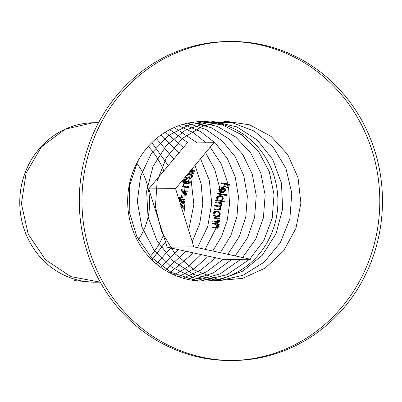 <?xml version="1.0" encoding="UTF-8"?>
<svg xmlns="http://www.w3.org/2000/svg" width="402" height="402" viewBox="0 0 402 402"><rect width="100%" height="100%" fill="white"/><g stroke="black" fill="none" stroke-linecap="round" stroke-linejoin="round"><path stroke-width="0.6" d="M222.14 188.131L223.09 188.121L221.356 188.448L220.452 189.583L221.035 191.653L220.547 192.146L219.507 192.156L219.994 191.669L221.035 191.653M222.758 187.468L219.939 187.975L218.708 189.548L219.748 189.533L222.758 187.483L225.085 188.453L225.507 190.613L223.788 192.442L220.633 192.643L222.472 192.704M219.994 191.669L219.412 189.593L220.452 189.583M222.04 188.156L220.954 191.578M220.889 191.804L220.633 192.643M222.748 192.452L223.788 192.442M224.773 190.618L225.507 190.613M223.422 187.528L222.381 187.538L224.045 188.463L225.085 188.453M218.708 189.548L219.507 192.156M222.547 192.141L221.507 192.151L222.708 188.322L223.748 188.312L222.547 192.141L224.808 190.518L224.693 189.121L223.748 188.312M186.794 179.493L185.754 179.503L185.965 178.885L185.106 179.016L184.141 179.714L183.588 180.764L184.629 180.754L185.508 179.367L187.005 178.875L186.794 179.493L185.855 179.835L185.181 180.91L185.754 182.97L187.613 181.151L188.181 181.297L188.633 183.317L187.438 183.312L188.478 183.302L189.834 182.136L188.794 182.146L188.437 180.483L188.659 179.865L189.699 179.855L190.412 182.272L188.543 183.95L187.226 183.93L188.267 183.92M186.508 182.83L187.407 182.82L186.694 183.443L184.558 183.613L185.598 183.603M185.754 182.97L184.714 182.98L185.754 182.97M187.553 181.302L188.181 181.297M185.714 182.659L186.573 181.161L187.613 181.151M184.714 182.98L184.141 180.925L185.181 180.91M185.071 179.845L185.855 179.835M185.965 178.885L187.005 178.875M183.588 180.764L183.583 182.704L184.558 183.613M186.367 182.83L185.654 183.458L186.694 183.443M189.779 182.282L190.412 182.272M189.372 182.287L188.659 179.865M183.171 185.92L187.955 187.201L186.915 187.211L182.131 185.93L183.171 185.92M187.558 187.096L187.262 186.151L188.302 186.141L188.729 186.694L188.307 187.97L187.267 187.98L187.523 187.206M187.262 186.151L186.915 187.211M182.131 185.93L181.95 186.548L187.267 187.98M187.689 186.704L188.729 186.694M182.212 189.654L185.935 194.025L184.895 194.035L181.171 189.664L182.212 189.654M185.578 193.603L186.327 190.985L185.784 190.839L187.367 190.975L186.196 195.216L185.156 195.231L185.463 194.03M185.784 190.839L185.146 193.096M181.171 189.664L180.81 190.136L185.156 195.231M186.327 190.985L187.367 190.975M182.126 195.04L183.166 195.03L182.608 197.678L181.568 197.689L182.126 195.04L183.166 195.03M181.603 194.895L181.046 197.543L181.568 197.689M180.051 199.211L179.252 197.598L180.292 197.583L181.93 200.849L183.528 202.618L182.488 202.633L183.307 202.588L184.558 201.387L183.518 201.397L182.603 199.472L182.714 198.854L184.407 199.221L185.066 200.508L184.9 202.241L184.106 203.146L182.227 203.231L183.608 203.266M179.287 200.513L179.503 199.216L180.543 199.206L179.885 202.412M182.267 202.603L180.89 200.859L181.93 200.849M180.89 200.859L180.418 199.945M179.252 197.598L178.93 199.377M180.287 200.759L182.227 203.231M184.518 201.573L185.076 201.563M184.056 201.392L183.699 199.653L182.714 198.854M180.141 203.216L180.614 203.211L184.387 208.105L183.342 208.246L184.387 208.105M181.568 207.769L183.342 208.246M183.347 208.12L182.649 207.251M180.769 206.628L183.056 207.246L181.352 207.08M180.568 204.578L180.995 204.573L180.88 205.578M183.056 207.246L180.995 204.573M228.582 184.186L221.105 182.779L229.622 184.176L228.537 187.538L227.497 187.548L228.582 184.186L229.622 184.176M226.326 184.216L225.421 186.96L224.381 186.97L225.286 184.232L226.326 184.216M221.105 182.779L220.889 183.402L224.517 184.086L223.607 186.829L224.381 186.97M226.266 184.412L227.607 184.664L226.718 187.402L227.497 187.548M220.949 203.523L221.08 202.904L216.356 201.869L222.12 202.894L221.989 203.512L221.175 203.523M221.648 204.181L220.608 204.191L219.944 203.347L220.984 203.337L221.648 204.181L221.728 205.266L220.025 206.623L221.09 208.718L220.904 209.241L219.442 210.055L217.03 209.944L219.301 210.06M219.266 209.437L214.005 208.769L219.266 209.437L219.949 209.226L220.396 208.482L219.356 208.492C219.15 207.1 218.271 206.387 216.723 206.342L214.477 205.945L214.593 205.327L219.839 205.98L220.567 205.764L221.04 205.035L220 205.045C219.844 203.693 219.045 202.99 217.603 202.93L215.176 202.502L215.316 201.879M219.839 205.98L214.593 205.327M214.005 208.769L213.914 209.387L217.03 209.944M220.336 208.723L221.09 208.718M218.984 206.633L220.025 206.623M220.964 205.276L221.728 205.266M221.08 202.904L222.12 202.894M220.271 214.301L218.879 216.125L219.929 216.316L219.864 216.934L214.201 215.909L214.261 215.291L215.236 215.467L214.367 213.221L214.573 212.477L215.768 211.341L217.668 211.13C219.386 211.532 220.256 212.588 220.271 214.301M216.979 211.07L215.417 211.13L213.829 212.03L213.326 213.231L214.367 213.221M214.201 215.909L213.16 215.919L213.216 215.301L214.261 215.291M213.16 215.919L219.864 216.934M217.075 215.804L218.015 215.809L219.15 215.155L219.567 214.181L219.185 212.743L217.904 211.824L216.698 211.748L215.527 212.356L215.06 213.367M195.437 253.35L223.768 259.536L250.521 259.25L193.854 246.878L175.553 188.618L213.914 142.725L187.161 143.011L148.8 188.905L167.106 247.165L195.437 253.35M262.3 44.753A159.504 150.263 89.4 0 0 230.512 41.491A159.504 150.263 89.4 0 0 81.963 202.593A159.504 150.263 89.4 0 0 233.924 360.483A159.504 150.263 89.4 0 0 381.799 216.336A159.504 150.263 89.4 0 0 262.3 44.753M232.582 360.488A159.504 150.263 89.4 0 0 379.186 215.658A159.504 150.263 89.4 0 0 259.627 44.783A159.504 150.263 89.4 0 0 229.175 41.512M230.512 41.491L227.839 41.517A159.504 150.263 89.4 0 0 79.289 202.623A159.504 150.263 89.4 0 0 231.245 360.509L233.924 360.483M217.834 123.183A79.752 75.134 89.4 0 0 201.94 121.555A79.752 75.134 89.4 0 0 127.665 202.105A79.752 75.134 89.4 0 0 203.643 281.048A79.752 75.134 89.4 0 0 277.581 208.975A79.752 75.134 89.4 0 0 217.834 123.183M98.565 122.655L94.038 122.705A79.752 75.134 89.4 0 0 20.1 194.779A79.752 75.134 89.4 0 0 79.847 280.571A79.752 75.134 89.4 0 0 95.746 282.204L100.269 282.154L70.812 276.631L45.542 259.792L28.225 234.195L21.427 203.749L26.09 173.101L41.426 146.931L65.003 129.238L93.138 122.721M149.433 257.375A79.752 75.134 89.4 0 0 163.383 235.326M163.855 170.895A79.752 75.134 89.4 0 0 148.248 146.378M136.78 163.127A63.802 60.104 -90.6 0 1 137.61 240.878M167.106 247.165L193.854 246.878M148.8 188.905L175.553 188.618M218.17 224.798L218.211 224.18L212.688 223.155L219.251 224.17L219.211 224.788L218.407 224.793M216.954 228.175L217.879 227.567L218.15 226.728L217.17 224.612L218.211 224.602L219.19 226.718L218.748 227.758L217.829 228.195L215.281 228.085L217.552 228.21M216.331 227.587L212.532 226.944L217.371 227.577M212.688 223.155L212.658 223.768L216.115 224.512L217.482 226.497M212.532 226.944L212.512 227.562L215.281 228.085M218.15 226.728L219.19 226.718M218.211 224.18L219.251 224.17M218.623 218.974L218.683 218.356L214.085 217.321L219.723 218.346L219.663 218.964L218.839 218.974M217.286 222.356L218.291 221.688L218.552 220.904L217.603 218.788L218.643 218.778L219.592 220.894L219.135 221.919L218.206 222.366L215.583 222.266L217.879 222.391M216.673 221.768L213.834 221.115L217.713 221.758M213.045 217.331L213 217.949L216.527 218.688L217.874 220.673M212.794 221.125L212.758 221.743L215.583 222.266M218.552 220.904L219.592 220.894M218.683 218.356L219.723 218.346M223.19 198.844L221.477 200.663L224.909 201.276L224.768 201.894L216.688 200.457L216.839 199.839L217.834 200.015L217.276 197.764L217.673 196.91L219.452 195.724L220.959 195.668C222.638 196.075 223.381 197.136 223.19 198.844M220.271 195.608L217.542 196.111L216.236 197.774L217.276 197.764M216.236 197.774L216.216 199.025M216.688 200.457L215.648 200.467L215.799 199.849L216.839 199.839M215.648 200.467L224.768 201.894M219.698 200.347L220.623 200.362L222.075 199.548L222.482 198.724L222.336 197.372L221.457 196.518L219.909 196.287L218.402 197.106L217.969 197.91M225.557 194.749L217.623 193.307L226.597 194.734L226.426 195.357L225.386 195.367L225.557 194.749L226.597 194.734M217.623 193.307L217.437 193.925L225.386 195.367M188.146 173.548L188.945 173.584L190.005 175.337L191.588 174.634L192.025 174.87L192.498 175.975L192.322 177.021L190.126 178.609L189.292 177.332L187.337 178.287L186.372 177.468L185.332 177.478L186.297 178.297L187.669 178.327L186.297 178.297M190.412 178.644L189.086 178.624L190.412 178.644M190.287 174.614L191.588 174.634M190.518 178.011L191.744 176.84L191.196 175.232M191.352 175.252L189.905 176.408M187.769 177.689L189.317 176.277L188.478 174.177M188.704 174.202L186.96 175.634M191.628 169.383L194.493 170.8L193.422 173.634L192.382 173.644L193.452 170.815L191.362 169.699M191.267 170.403L192.307 170.393L191.191 172.538L190.081 172.996L188.649 172.95M189.689 172.327L191.568 170.976L190.528 170.986M193.452 170.815L194.493 170.8M191.458 171.242L192.121 171.232M192.216 170.91L192.664 171.151L191.784 173.498L192.382 173.644M74.501 280.626L93.093 282.179M151.931 259.928L165.488 242.019M168.277 165.604L151.85 142.609M156.378 263.953L170.694 247.949M183.85 215.03L185.026 201.819M185.031 200.352L184.819 194.834M184.613 192.478L183.9 187.081M183.724 186.071L182.488 180.322M173.775 159.026L156.323 138.569M160.825 267.395L178.372 249.627M188.644 230.296L193.864 204.538L190.955 178.528M189.543 173.93L189.221 173.011M178.82 152.986L160.795 135.112M165.262 270.34L185.99 251.29M192.236 241.733L199.774 223.386L202.814 203.724L201.191 183.955L195.025 165.317M183.453 147.449L165.272 132.152M169.699 272.857L193.543 252.938M197.442 247.662L207.693 226.622L211.738 203.447L209.266 180.146L200.528 158.74M188.302 142.996L169.75 129.63M174.131 274.983L188.638 266.31L201.03 254.572M205.126 249.34L216.045 228.2M216.09 228.08L217.196 224.638M217.201 224.612L217.829 222.391M218.844 218.185L219.095 216.944M219.241 216.191L219.296 215.909M219.844 212.542L220.18 209.884M220.452 206.985L220.487 206.543M220.673 202.638L220.698 201.367M220.562 195.618L220.487 194.483M220.422 193.618L220.291 192.151M219.783 188.071L214.728 169.413L205.573 152.7M197.221 142.901L174.232 127.494M178.563 276.762L194.658 268.315L208.447 256.19M212.743 251.004L221.442 236.703L227.12 220.849L229.537 204.141L228.602 187.332M227.984 183.87L221.386 164.212L210.201 147.162M206.136 142.805L193.302 132.645L178.719 125.72M182.995 278.209L200.613 270.159L215.789 257.793M220.296 252.652L230.788 235.688L236.969 216.572L238.451 196.508L235.18 176.779L227.381 158.634L215.567 143.223L200.518 131.524L183.212 124.278M187.427 279.345L206.507 271.847L223.055 259.375M227.783 254.285L239.12 236.833L245.793 216.949L247.351 196L243.723 175.443L235.185 156.695L222.351 141.057L206.141 129.615L187.699 123.153M191.854 280.189L213.286 272.908L231.803 259.446M235.2 255.903L247.416 238.004L254.602 217.366L256.245 195.533L252.26 174.151L242.969 154.825L229.1 139.017L211.723 127.911L192.186 122.334M196.266 280.742L220.15 273.837L240.723 259.35M242.542 257.506L255.667 239.2L263.405 217.814L265.144 195.096L260.787 172.9L250.722 153.021L235.798 137.082L217.261 126.389L196.663 121.806M200.648 281.018L226.984 274.707L249.637 259.255M249.808 259.094L263.893 240.396L272.204 218.256L274.038 194.623L269.275 171.589L258.375 151.167L242.336 135.172L222.597 125.007L200.95 121.57M137.489 161.77L129.514 185.875L129.218 211.583L136.675 236.22L151.152 257.22L171.192 272.4L194.759 280.179L219.452 279.747L242.743 271.149L262.26 255.275L276.018 233.783L282.636 208.904L281.475 183.227L272.692 159.428L257.26 139.976L236.828 126.901L213.578 121.565L189.965 124.509L168.498 135.439L151.464 153.212L140.68 175.986L137.318 201.377L141.77 226.753L153.624 249.466L171.694 267.159L194.156 277.983L218.703 280.812L242.843 275.36L264.104 262.184L280.33 242.662L289.872 218.814L291.782 193.131L285.917 168.282L272.933 146.856L254.235 131.077L231.803 122.585L208.025 122.268L185.433 130.158L166.413 145.434L152.996 166.498L146.624 191.166L148.011 216.874L157.066 240.934L172.885 260.848L193.875 274.546L217.894 280.601L242.496 278.38L265.169 268.114L283.596 250.868L295.912 228.442L300.882 203.166L298.038 177.674L287.726 154.609L271.059 136.378L249.818 124.876L226.276 121.303L202.92 126.022L182.227 138.544L166.398 157.574L157.137 181.121L155.448 206.739L161.564 231.758L174.87 253.577L194.071 269.928L217.175 279.104M217.532 205.849L218.572 205.839M217.13 209.326L218.17 209.316M215.085 227.426L216.125 227.416M215.402 221.608L216.442 221.597M221.557 188.096L222.597 188.081M185.84 178.885L186.88 178.875M188.915 173.011L189.955 173.001"/></g></svg>
